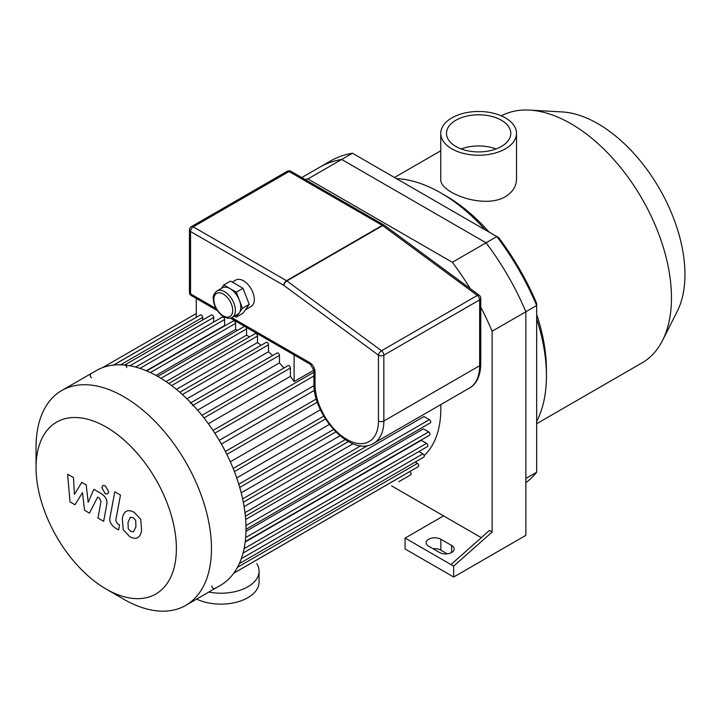 <?xml version="1.0" encoding="UTF-8"?>
<svg xmlns="http://www.w3.org/2000/svg" width="721" height="721" viewBox="0 0 721 721"><rect width="100%" height="100%" fill="white"/><g stroke="black" fill="none" stroke-linecap="round" stroke-linejoin="round"><path stroke-width="1.08" d="M536.658 472.246L525.861 478.483L525.861 311.76A188.442 108.799 -120 0 0 486.062 242.815L341.673 159.458A188.442 108.799 -120 0 0 319.646 167.263L330.443 161.035A188.442 108.799 60 0 1 352.47 153.222L498.752 237.687A184.621 106.591 -120 0 1 536.658 303.334L536.658 472.246A188.442 108.799 60 0 1 525.861 482.746M453.671 577.025L525.861 535.352L525.861 311.76A188.442 108.799 -120 0 0 486.062 242.815L496.859 236.587A188.442 108.799 60 0 1 536.658 305.524L492.128 331.236L492.128 532.017L453.671 566.12L453.671 577.025L405.094 548.978L405.094 538.073L450.976 564.561L489.433 530.458L492.128 532.017M305.046 179.475A188.442 108.799 60 0 1 307.939 178.934L452.328 262.291L486.062 242.815L341.673 159.458L352.47 153.222M505.421 117.893A37.88 21.873 180 0 1 516.515 133.358A37.88 21.873 180 0 1 478.636 155.231A37.88 21.873 180 0 1 440.756 133.358A37.88 21.873 180 0 1 464.144 113.152A37.88 21.873 180 0 1 505.421 117.893M516.515 133.358L516.515 179.069C516.362 186.315 512.658 192.174 505.421 196.644C483.71 209.721 439.035 192.489 440.756 179.069L440.756 133.358M461.152 148.941A32.157 18.566 180 0 1 496.12 148.941M501.374 120.236A32.157 18.566 180 0 1 510.792 133.358A32.157 18.566 180 0 1 478.636 151.924A32.157 18.566 180 0 1 446.479 133.358A32.157 18.566 180 0 1 466.334 116.207A32.157 18.566 180 0 1 501.374 120.236M536.658 423.723L642.014 362.897A142.163 82.077 -120 0 0 662.554 340.438L677.244 311.346A123.084 71.064 -120 0 0 684.95 274.449A123.084 71.064 -120 0 0 562.11 111.926L529.575 110.106A142.163 82.077 -120 0 0 501.32 115.847M662.554 340.438A142.163 82.077 -120 0 0 671.458 297.818A142.163 82.077 -120 0 0 529.575 110.106M536.658 421.443A149.319 86.214 -120 0 0 546.437 375.839L546.437 369.999A142.163 82.077 -120 0 0 536.658 314.401M489.171 232.153A142.163 82.077 -120 0 0 445.911 195.878L440.855 192.958A149.319 86.214 -120 0 0 396.469 178.628M546.437 375.839A149.319 86.214 -120 0 0 536.658 318.934M485.242 229.882A149.319 86.214 -120 0 0 440.855 192.958M439.504 552.484L428.707 546.257A8.589 4.957 180 0 1 426.192 542.751A8.589 4.957 180 0 1 431.491 538.172A8.589 4.957 180 0 1 440.855 539.245L451.652 545.473A8.589 4.957 180 0 1 454.167 548.978A8.589 4.957 180 0 1 448.859 553.566A8.589 4.957 180 0 1 439.504 552.484M447.254 553.845L440.855 550.15A8.589 4.957 0 0 0 433.105 548.789M450.976 564.561L453.671 566.12M481.304 537.668L443.55 515.875L405.094 538.073M452.328 262.291A188.442 108.799 60 0 1 470.245 288.625M480.763 307.182A188.442 108.799 60 0 1 492.128 331.236M443.55 515.875L391.593 485.873M301.775 177.582L319.646 167.263A188.442 108.799 -120 0 1 341.673 159.458L307.939 178.934M106.212 589.102L123.76 599.232A124.039 71.613 -120 0 0 185.775 605.37L220.32 585.425A124.039 71.613 -120 0 0 246.005 528.646A124.039 71.613 -120 0 0 191.867 403.823A124.039 71.613 -120 0 0 96.281 370.594L61.736 390.53A124.039 71.613 -120 0 0 36.05 447.317L36.05 467.568A99.228 57.292 -120 0 0 106.212 589.102A99.228 57.292 -120 0 0 176.384 548.591A99.228 57.292 -120 0 0 106.212 427.057A99.228 57.292 -120 0 0 36.05 467.568M185.775 605.37A124.039 71.613 -120 0 0 211.469 548.591A124.039 71.613 -120 0 0 157.322 423.768A124.039 71.613 -120 0 0 61.736 390.53M211.767 585.93A1.911 1.1 -120 0 0 212.605 587.849A1.911 1.1 -120 0 0 214.074 588.363M192.543 405.572A1.911 1.1 -120 0 0 191.705 403.652A1.911 1.1 -120 0 0 190.236 403.147M126.761 367.593A1.911 1.1 -120 0 0 125.923 365.673A1.911 1.1 -120 0 0 124.454 365.168M90.621 374.532A1.911 1.1 -120 0 0 90.323 376.065A1.911 1.1 -120 0 0 91.567 377.741M313.905 370.161L294.114 381.58L294.114 353.632M196.283 317.33L196.283 297.151M294.114 381.58A114.495 66.107 -120 0 0 290.401 376.38L290.401 368.034A1.911 1.1 -120 0 0 289.572 366.115A1.911 1.1 -120 0 0 288.094 365.601L201.934 415.35M202.691 319.998L202.691 317.393A1.911 1.1 -120 0 0 201.862 315.474A1.911 1.1 -120 0 0 200.393 314.96L113.612 365.06M213.659 322.08L213.659 317.429A1.911 1.1 -120 0 0 212.821 315.51A1.911 1.1 -120 0 0 211.352 314.996L124.643 365.051M225.087 325.676A114.495 66.107 -120 0 0 224.619 325.541L224.619 319.511A1.911 1.1 -120 0 0 223.789 317.591A1.911 1.1 -120 0 0 222.32 317.078L135.674 367.097M237.524 330.344A114.495 66.107 -120 0 0 235.587 329.461L235.587 323.378A1.911 1.1 -120 0 0 234.749 321.458A1.911 1.1 -120 0 0 233.28 320.944L146.705 370.927M249.448 336.932A114.495 66.107 -120 0 0 246.546 335.148L246.546 328.902A1.911 1.1 -120 0 0 245.726 326.992M244.671 326.379A1.911 1.1 -120 0 0 244.248 326.469L157.737 376.407M261.074 345.341A114.495 66.107 -120 0 0 257.514 342.547L257.514 336.04A1.911 1.1 -120 0 0 256.676 334.12A1.911 1.1 -120 0 0 255.207 333.607L168.777 383.509M272.538 355.624A114.495 66.107 -120 0 0 268.473 351.74L268.473 344.827A1.911 1.1 -120 0 0 267.644 342.908A1.911 1.1 -120 0 0 266.175 342.394L179.817 392.251M283.876 368.043A114.495 66.107 -120 0 0 279.442 362.897L279.442 355.408A1.911 1.1 -120 0 0 278.603 353.488A1.911 1.1 -120 0 0 277.134 352.975L190.867 402.778M268.473 351.74L186.937 398.812M257.514 342.547L176.411 389.376M246.546 335.148L166.064 381.616M235.587 329.461L155.979 375.425M224.619 325.541L146.309 370.756M279.442 362.897L197.59 410.15M290.401 376.38L208.36 423.75M313.995 385.645L219.238 440.351M221.383 444.064L314.473 390.322M230.323 461.791L320.448 409.753M236.713 477.915L329.317 424.453M241.202 492.803L339.997 435.763M244.122 506.647L353.047 443.757M245.663 519.481L423.975 416.54L429.383 419.658A1.911 1.1 60 0 1 430.626 421.343A1.911 1.1 60 0 1 430.338 422.866L246.005 529.295M424.137 455.6A114.495 66.107 -120 0 0 440.855 408.365A114.495 66.107 -120 0 0 440.792 404.598M245.978 531.314L423.416 428.869L428.689 431.915A1.911 1.1 -120 0 1 429.932 433.6A1.911 1.1 -120 0 1 429.644 435.124L245.239 541.588M245.185 542.021L421.325 440.324L426.553 443.343A1.911 1.1 -120 0 1 427.796 445.028A1.911 1.1 -120 0 1 427.508 446.551L243.04 553.061M398.812 481.709A1.911 1.1 60 0 1 398.794 481.709L410.709 474.833A1.911 1.1 -120 0 0 411.006 473.309A1.911 1.1 -120 0 0 409.753 471.624L409.717 471.597M233.766 573.186L418.378 466.604A1.911 1.1 -120 0 0 418.667 465.072A1.911 1.1 -120 0 0 417.423 463.387L415.17 462.089M239.291 563.633L423.831 457.087A1.911 1.1 -120 0 0 424.119 455.564A1.911 1.1 -120 0 0 422.876 453.879L418.847 451.553M74.984 504.754L82.518 492.605L84.51 510.252L89.467 513.118L97.65 497.093L99.417 498.112L101.03 501.41L97.975 518.038L103.653 521.319L106.78 504.294C107.618 500.401 105.825 496.868 101.373 493.678L93.847 489.352L88.16 502.321L86.223 484.945L81.779 482.385L74.416 494.381L73.479 477.59L67.621 474.211L70.018 501.888L74.984 504.754M130.393 517.218L128.014 522.202L128.248 528.745L130.672 531.305L133.538 531.792L135.927 526.763L135.683 520.265L133.214 517.678L130.113 517.354M126.626 511.207C124.363 512.162 122.931 514.731 122.336 518.922L123.192 529.656L129.681 536.631C133.061 538.362 135.602 538.758 137.305 537.803C139.568 536.857 141.001 534.27 141.604 530.043L140.739 519.354L134.205 512.352C130.843 510.621 128.32 510.243 126.626 511.207L126.013 511.513M137.305 537.803L137.918 537.496M114.783 491.803L110.007 517.453C109.15 521.328 110.935 524.87 115.378 528.078L118.614 529.944L119.551 524.933L117.361 523.671L115.757 520.364L120.47 495.084L114.783 491.803M105.248 493.696L107.69 493.93L108.7 491.704L105.248 485.738L102.815 485.494L101.805 487.729L105.248 493.696M216.985 290.942L222.383 287.832A15.267 8.814 60 0 1 230.017 288.58A15.267 8.814 60 0 1 239.363 300.215A15.267 8.814 60 0 1 239.363 312.68A15.267 8.814 60 0 1 237.651 314.266L232.252 317.384A15.267 8.814 -120 0 0 232.252 299.756A15.267 8.814 -120 0 0 216.985 290.942C214.074 293.411 212.83 296.043 213.272 298.845C213.822 306.335 217.282 312.292 223.663 316.726C227.403 318.556 230.26 318.772 232.252 317.384M221.383 288.409L223.789 284.984L236.254 292.185L242.481 308.246L236.254 317.114L234.487 316.095M223.789 284.984L230.531 281.091L242.995 288.283L249.232 304.352L242.995 313.22L236.254 317.114M249.232 304.352L242.481 308.246M242.995 288.283L236.254 292.185M232.297 282.109L235.875 280.036A15.267 8.814 60 0 1 251.142 288.851A15.267 8.814 60 0 1 251.142 306.479L245.401 309.796M479.213 295.24A3.812 1.884 126.4 0 0 477.32 295.439A3.812 2.199 60 0 1 479.645 299.864A3.812 2.199 0 0 0 480.763 298.305A3.812 3.812 0 0 0 479.213 295.24L384.572 225.421A3.812 3.812 0 0 0 384.212 225.186A3.812 2.199 120 0 0 382.31 225.376A3.812 2.199 60 0 1 382.68 225.619A3.812 1.884 -53.6 0 1 384.572 225.421M216.066 308.57L190.551 293.844A3.812 2.199 180 0 1 189.434 292.284A3.812 3.812 0 0 0 191.344 295.592A3.812 2.199 -60 0 1 190.551 293.844L190.551 231.522A3.812 2.199 -60 0 1 193.246 226.845A3.812 2.199 -120 0 0 191.344 226.655A3.812 3.812 0 0 0 189.434 229.963A3.812 2.199 0 0 0 190.551 231.522L283.804 285.363A3.812 1.884 -53.6 0 1 286.877 280.929A3.812 2.199 -120 0 0 286.507 280.685A3.812 2.199 120 0 0 283.804 285.363L378.444 355.183A3.812 2.199 0 0 0 383.842 355.183A3.812 2.199 -120 0 0 381.517 350.748A3.812 1.884 126.4 0 0 378.444 355.183L378.444 421.019A44.846 25.893 60 0 1 346.738 439.332A44.846 25.893 60 0 1 315.023 384.41L315.023 371.946A3.812 2.199 180 0 1 313.905 370.387L310.418 364.339A3.812 2.199 -60 0 1 309.633 362.591L231.765 317.637M256.802 563.696A38.168 22.036 180 0 1 259.073 571.185A38.168 22.036 180 0 1 208.802 592.076M259.073 571.185L259.073 582.09A38.168 22.036 180 0 1 237.2 602.017A38.168 22.036 180 0 1 196.644 599.097M451.652 545.473L451.652 552.484M440.855 539.245L440.855 550.15M182.386 394.531L268.473 344.827M171.643 385.609L257.514 336.04M160.963 378.318L246.546 328.902M150.374 372.568L235.587 323.378M139.964 368.386L224.619 319.511M129.888 365.79L213.659 317.429M120.587 364.799L202.691 317.393M225.376 451.481L316.366 398.947M233.171 468.488L323.801 416.17M238.777 484.206L333.517 429.509M242.635 498.887L345.224 439.657M244.987 512.649L360.861 445.749M245.969 525.555L429.383 419.658M233.712 573.258L409.753 471.624M237.488 567.274L417.423 463.387M241.283 558.721L422.876 453.879M244.068 548.699L426.553 443.343M245.654 537.587L428.689 431.915M113.512 365.078L196.283 317.285M214.813 433.186L313.905 375.974M203.98 417.928L290.401 368.034M193.165 405.211L279.442 355.408M223.276 315.852A13.357 7.715 60 0 1 215.092 294.772A13.357 7.715 60 0 1 231.45 304.217A13.357 7.715 60 0 1 223.276 315.852M315.023 381.292L315.023 371.946A7.634 4.407 -120 0 0 309.633 362.591M469.569 387.988C474.238 385.672 480.474 378.696 480.763 364.15A3.812 2.199 180 0 1 479.645 365.709A48.658 28.092 60 0 1 469.569 387.988L373.766 443.298A48.658 28.092 -120 0 0 383.842 421.019A3.812 2.199 180 0 1 378.444 421.019M479.645 299.864L479.645 365.709L383.842 421.019L383.842 355.183L479.645 299.864M384.41 225.322A3.812 2.199 120 0 0 384.212 225.186L290.96 171.346A3.812 3.812 0 0 0 287.147 171.346A3.812 2.199 60 0 1 289.049 171.535A3.812 2.199 -60 0 1 290.96 171.346M193.246 226.845L289.049 171.535L382.31 225.376L286.507 280.685L193.246 226.845M286.877 280.929L382.68 225.619L477.32 295.439L381.517 350.748L286.877 280.929M313.905 370.387L313.905 382.851A3.812 2.199 0 0 0 315.023 384.41M440.756 150.779L394.495 177.483M317.375 402.129L226.845 454.392M325.486 418.955L234.388 471.552M335.833 431.942L239.732 487.423M348.423 441.576L243.328 502.249M367.791 445.515L245.383 516.191M196.283 313.527L102.58 367.629M213.019 430.455L313.905 372.207M480.763 364.15L480.763 298.305M310.418 364.339L230.35 318.114M217.3 310.58L191.344 295.592M189.434 292.284L189.434 229.963M287.147 171.346L191.344 226.655M313.905 382.851C312.752 415.557 351.226 457.664 373.766 443.298"/></g></svg>

